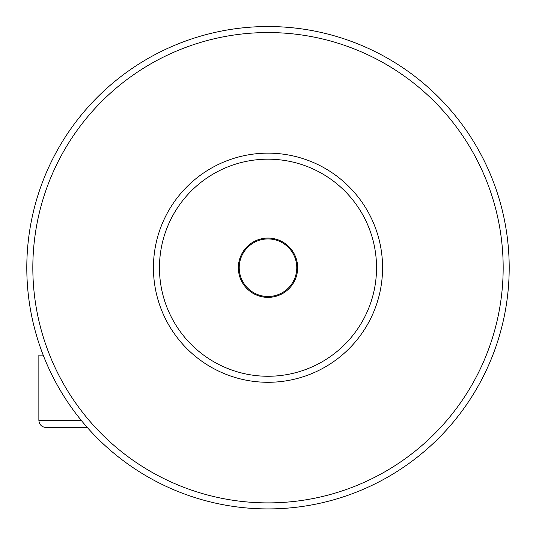 <?xml version="1.0" encoding="UTF-8"?>
<svg xmlns="http://www.w3.org/2000/svg" width="536" height="536" viewBox="0 0 536 536"><rect width="100%" height="100%" fill="white"/><g stroke="black" fill="none" stroke-linecap="round" stroke-linejoin="round"><path stroke-width="0.8" d="M238.353 267.719A29.648 29.648 0 0 0 282.827 293.4A29.648 29.648 0 0 0 282.827 242.044A29.648 29.648 0 0 0 238.353 267.719M131.28 69.017L135.34 66.276M492.108 178.548A241.2 241.2 0 0 0 26.8 267.719A241.2 241.2 0 0 0 313.399 504.611A241.2 241.2 0 0 0 492.108 178.548M87.328 427.514L46.096 427.514C41.701 427.085 39.289 424.673 38.86 420.278L38.86 355.154L43.208 355.154M32.83 267.719A235.17 235.17 0 0 0 385.585 471.385A235.17 235.17 0 0 0 385.585 64.059A235.17 235.17 0 0 0 32.83 267.719M153.43 267.719A114.57 114.57 0 0 0 325.285 366.939A114.57 114.57 0 0 0 325.285 168.498A114.57 114.57 0 0 0 153.43 267.719M159.46 267.719A108.54 108.54 0 0 0 322.27 361.72A108.54 108.54 0 0 0 322.27 173.724A108.54 108.54 0 0 0 159.46 267.719M239.217 267.719A28.783 28.783 0 0 0 282.392 292.643A28.783 28.783 0 0 0 282.392 242.795A28.783 28.783 0 0 0 239.217 267.719M38.86 420.278L81.177 420.278"/></g></svg>
